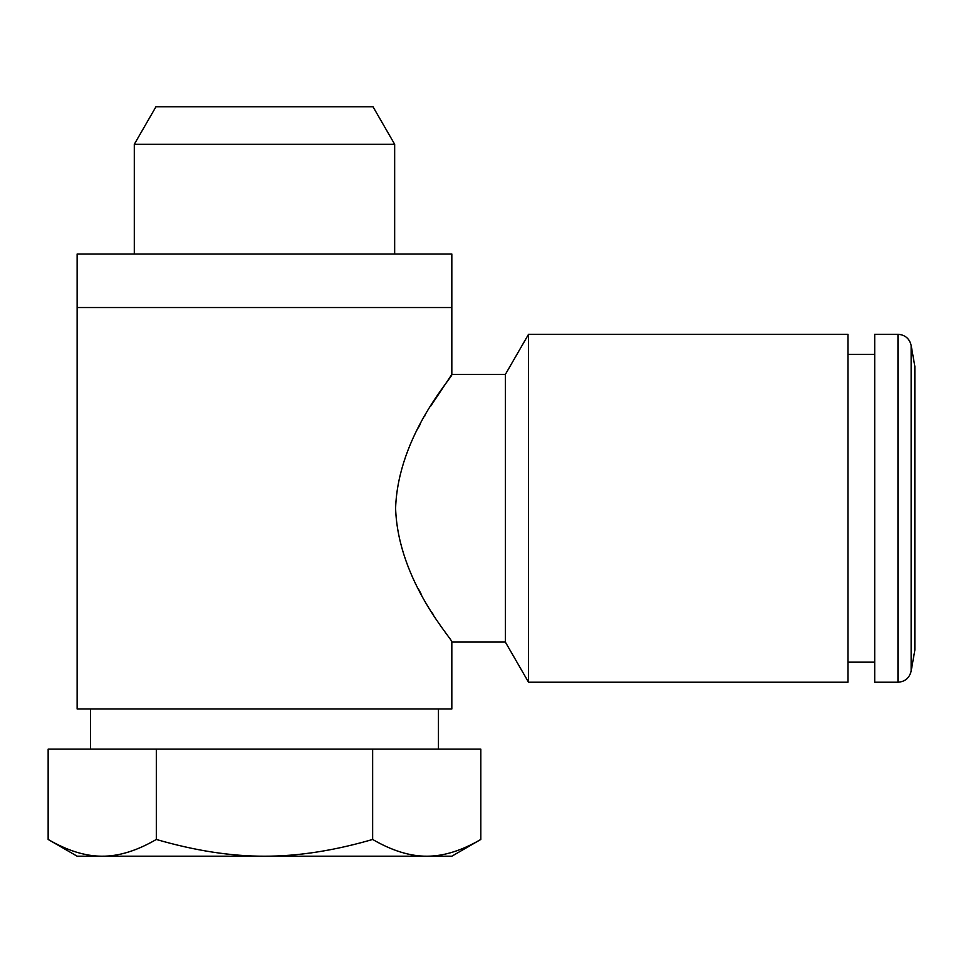 <?xml version="1.0" encoding="UTF-8"?>
<svg xmlns="http://www.w3.org/2000/svg" width="963" height="963" viewBox="0 0 963 963"><rect width="100%" height="100%" fill="white"/><g stroke="black" fill="none" stroke-linecap="round" stroke-linejoin="round"><path stroke-width="1.44" d="M847.946 354.372L874.705 354.372M914.85 366.409L914.85 650.109L911.142 671.175L911.142 345.356L914.85 366.409M897.961 334.293L897.961 682.225L874.705 682.225L874.705 334.293L897.961 334.293C905.015 334.799 909.409 338.495 911.142 345.356M451.828 642.08L505.358 642.08L505.358 374.438L451.828 374.438L451.828 254.003L77.136 254.003L77.136 307.534L451.828 307.534L77.136 307.534L77.136 708.997L451.828 708.997L451.828 642.08C454.392 641.177 398.068 582.374 395.6 508.259C398.068 434.157 454.392 375.353 451.828 374.438L430.617 406.242M424.936 415.775L424.575 416.413M420.458 423.792L420.061 424.527M419.892 424.839L419.013 426.489M418.773 426.946L418.231 427.969M418.231 588.562L420.975 593.702M432.194 612.841L433.434 614.815M505.358 374.438L528.543 334.293L528.543 682.225L847.946 682.225L847.946 334.293L528.543 334.293M156.319 749.142L48.15 749.142L48.15 839.459C67.494 850.702 85.514 856.288 102.234 856.203C118.943 856.288 136.975 850.702 156.319 839.459C194.995 850.702 231.06 856.288 264.476 856.203C297.904 856.288 333.968 850.702 372.645 839.459C391.989 850.702 410.021 856.288 426.729 856.203C443.449 856.288 461.47 850.702 480.814 839.459L480.814 749.142L156.319 749.142L156.319 839.459M372.645 749.142L372.645 839.459M48.15 839.459L77.136 856.203L451.828 856.203L480.814 839.459M134.302 144.269L155.934 106.797L373.03 106.797L394.661 144.269L134.302 144.269L134.302 254.003M90.51 708.997L90.51 749.142M438.454 708.997L438.454 749.142M847.946 662.159L874.705 662.159M897.961 682.225C905.015 681.72 909.409 678.036 911.142 671.175M505.358 642.08L528.543 682.225M394.661 144.269L394.661 254.003"/></g></svg>
